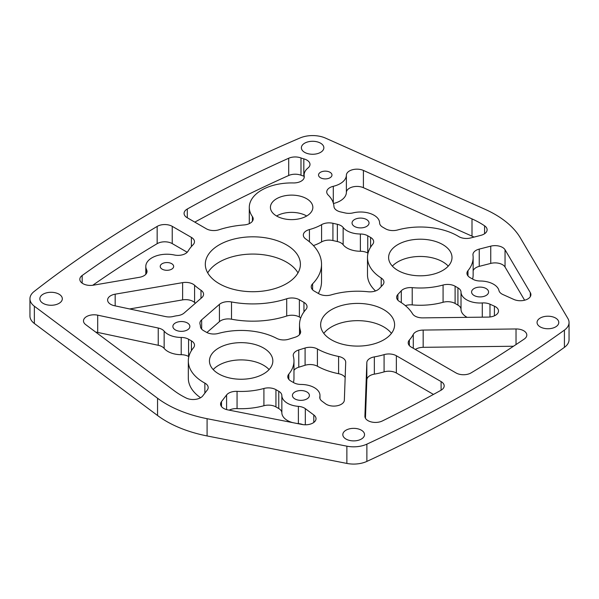 <?xml version="1.0" encoding="UTF-8"?>
<svg xmlns="http://www.w3.org/2000/svg" width="599" height="599" viewBox="0 0 599 599"><rect width="100%" height="100%" fill="white"/><g stroke="black" fill="none" stroke-linecap="round" stroke-linejoin="round"><path stroke-width="0.9" d="M530.34 296.602L530.34 292.671A10.565 6.102 180 0 1 530.901 294.633A10.565 6.102 180 0 1 524.979 300.114A10.565 6.102 180 0 1 513.852 299.448L502.958 294.558A10.565 6.102 180 0 1 501.969 294.057A10.565 6.102 180 0 1 498.967 290.552A19.063 11.007 0 0 0 480.248 281.006A10.565 6.102 180 0 1 472.866 279.224L470.043 277.592A10.565 6.102 180 0 1 466.95 273.279A10.565 6.102 180 0 1 467.984 270.651A52.824 30.497 0 0 0 473.143 257.51A52.824 30.497 0 0 0 472.978 255.152A10.565 6.102 180 0 1 472.948 254.68A10.565 6.102 180 0 1 479.237 249.102L490.753 246.159A10.565 6.102 180 0 1 505.039 249.768L505.039 267.019A10.565 6.102 0 0 0 490.753 263.41L490.753 246.159M194.593 285.259L194.593 302.51A10.565 6.102 0 0 0 182.628 299.889L182.628 282.638A10.565 6.102 180 0 1 194.593 285.259A68.675 39.646 0 0 0 200.994 290.26A10.565 6.102 180 0 1 203.578 294.259A10.565 6.102 180 0 1 201.818 297.628L184.058 313.082A10.565 6.102 180 0 1 177.439 315.68A19.063 11.007 0 0 0 173.53 316.414A10.565 6.102 180 0 1 165.534 316.579L114.529 305.745A10.565 6.102 180 0 1 110.703 304.337A10.565 6.102 180 0 1 107.61 300.024A10.565 6.102 180 0 1 115.173 294.176L115.173 305.887M441.096 390.204L441.096 381.578A10.565 6.102 180 0 1 444.188 385.891A10.565 6.102 180 0 1 440.969 390.271A1246.706 719.781 0 0 1 382.312 420.977A10.565 6.102 180 0 1 367.996 420.648A10.565 6.102 180 0 1 364.903 416.335A10.565 6.102 180 0 1 364.911 416.208L364.911 416.462M317.41 348.977L317.41 366.229A10.565 6.102 0 0 0 305.093 365.263L305.093 348.004A10.565 6.102 180 0 1 317.41 348.977A58.11 33.551 0 0 0 338.6 356.457A10.565 6.102 180 0 1 345.705 362.223A10.565 6.102 180 0 1 345.705 362.35L344.35 400.117A10.565 6.102 180 0 1 337.731 405.65A10.565 6.102 180 0 1 326.313 404.303A10.565 6.102 180 0 1 325.444 403.733L322 401.173A10.565 6.102 180 0 1 319.769 397.429A10.565 6.102 180 0 1 319.844 396.725A19.063 11.007 0 0 0 319.971 395.452A19.063 11.007 0 0 0 301.08 384.453A10.565 6.102 180 0 1 293.697 382.664L290.874 381.039A10.565 6.102 180 0 1 287.782 376.719A10.565 6.102 180 0 1 288.815 374.09A52.824 30.497 0 0 0 293.967 360.95A52.824 30.497 0 0 0 293.345 356.27A10.565 6.102 180 0 1 293.218 355.342A10.565 6.102 180 0 1 298.781 349.966L298.781 367.217A10.565 6.102 0 0 0 293.967 370.339M401.293 302.622L401.293 290.785A10.565 6.102 180 0 1 412.217 287.647A52.824 30.497 0 0 0 443.08 285.027A10.565 6.102 180 0 1 455.105 286.217L457.928 287.849A10.565 6.102 180 0 1 461.02 292.11A19.063 11.007 0 0 0 466.599 299.792A19.063 11.007 0 0 0 482.277 302.944A10.565 6.102 180 0 1 489.982 304.187L494.415 306.179A10.565 6.102 180 0 1 498.495 310.993A10.565 6.102 180 0 1 488.148 317.096L422.729 317.874A10.565 6.102 180 0 1 415.04 316.092A10.565 6.102 180 0 1 412.531 313.771A58.11 33.551 0 0 0 399.57 301.537A10.565 6.102 180 0 1 396.635 297.321A10.565 6.102 180 0 1 397.893 294.423L397.893 300.211M340.651 211.934A10.565 6.102 180 0 1 337.042 210.571A10.565 6.102 180 0 1 333.95 206.475A42.349 24.447 0 0 0 328.185 195.027A10.565 6.102 0 0 1 326.74 191.942A10.565 6.102 0 0 1 333.291 186.304A21.13 12.197 0 0 0 346.379 175.185A10.565 6.102 0 0 1 352.354 169.772A10.565 6.102 0 0 1 363.406 170.438L472.005 218.897A84.519 48.796 0 0 1 484.584 225.816A10.565 6.102 180 0 1 487.114 229.776A10.565 6.102 180 0 1 480.832 235.355L470.672 237.953A10.565 6.102 180 0 1 458.924 236.687A10.565 6.102 180 0 1 458.714 236.56A52.824 30.497 0 0 0 397.549 229.986A10.565 6.102 180 0 1 385.524 228.796L382.701 227.163A10.565 6.102 180 0 1 379.609 222.903A19.063 11.007 0 0 0 353.081 212.877A10.565 6.102 180 0 1 345.084 212.937L340.651 211.934M191.381 246.593L191.381 237.399A10.565 6.102 180 0 1 194.473 241.719A10.565 6.102 180 0 1 193.103 244.721A68.675 39.646 0 0 0 187.974 251.273A10.565 6.102 180 0 1 174.309 254.987A21.13 12.197 0 0 0 145.804 266.42A21.13 12.197 0 0 0 146.62 269.775A10.565 6.102 180 0 1 147.025 271.444A10.565 6.102 180 0 1 139.462 277.3L93.399 285.176A10.565 6.102 180 0 1 82.924 283.641A10.565 6.102 180 0 1 79.832 279.329A10.565 6.102 180 0 1 82.16 275.503L82.16 283.147M461.02 292.11L461.02 309.361A19.063 11.007 0 0 0 466.599 317.043A19.063 11.007 0 0 0 467.138 317.343M343.145 244.736A10.565 6.102 0 0 0 337.357 241.547L337.357 224.296A10.565 6.102 180 0 1 343.145 227.485L343.145 244.736A19.063 11.007 0 0 0 347.068 248.038A19.063 11.007 0 0 0 360.381 251.258L360.381 234.007A10.565 6.102 180 0 1 367.756 235.789L367.756 253.048A10.565 6.102 0 0 0 360.381 251.258M343.145 227.485A19.063 11.007 0 0 0 347.068 230.78A19.063 11.007 0 0 0 360.381 234.007M164.148 348.401A10.565 6.102 0 0 0 158.241 345.286L158.241 328.027A10.565 6.102 180 0 1 164.148 331.15L164.148 348.401A19.063 11.007 0 0 0 167.9 351.478A19.063 11.007 0 0 0 181.212 354.698L181.212 337.447A10.565 6.102 180 0 1 188.588 339.236L188.588 356.487A10.565 6.102 0 0 0 181.212 354.698M164.148 331.15A19.063 11.007 0 0 0 167.9 334.227A19.063 11.007 0 0 0 181.212 337.447M158.241 328.027L97.697 315.171A10.565 6.102 180 0 0 83.486 320.899A10.565 6.102 180 0 0 85.694 324.628L174.272 390.788A84.519 48.796 0 0 0 181.377 395.452A84.519 48.796 0 0 0 186.252 398.058A10.565 6.102 180 0 0 202.769 395.887L207.269 390.024A10.565 6.102 180 0 0 208.175 387.553A10.565 6.102 180 0 0 204.865 383.12A52.824 30.497 0 0 1 203.787 382.514A52.824 30.497 0 0 1 188.318 360.95A52.824 30.497 0 0 1 193.477 347.802A10.565 6.102 180 0 0 194.503 345.174A10.565 6.102 180 0 0 191.41 340.861L188.588 339.236M188.318 360.95L188.318 378.201A52.824 30.497 0 0 0 200.575 397.736M281.852 412.801A10.565 6.102 0 0 0 278.76 408.548L278.76 391.289A10.565 6.102 180 0 1 281.852 395.55L281.852 412.801A19.063 11.007 0 0 0 287.43 420.491A19.063 11.007 0 0 0 292.641 422.624M281.852 395.55A19.063 11.007 0 0 0 287.43 403.239A19.063 11.007 0 0 0 298.384 406.362A10.565 6.102 180 0 1 305.318 408.66L313.794 414.95A10.565 6.102 180 0 1 316.017 418.701A10.565 6.102 180 0 1 302.046 424.474L227.74 409.866A10.565 6.102 180 0 1 220.582 404.093A10.565 6.102 180 0 1 221.488 401.615L221.488 406.564M171.688 263.68A6.716 3.879 0 0 0 164.366 262.841A6.716 3.879 0 0 0 160.218 266.42A6.716 3.879 0 0 0 162.187 269.168A6.716 3.879 0 0 0 169.51 270.007A6.716 3.879 0 0 0 173.658 266.42A6.716 3.879 0 0 0 171.688 263.68M330.004 172.28A6.716 3.879 0 0 0 322.681 171.434A6.716 3.879 0 0 0 318.533 175.02A6.716 3.879 0 0 0 320.502 177.761A6.716 3.879 0 0 0 327.825 178.607A6.716 3.879 0 0 0 331.973 175.02A6.716 3.879 0 0 0 330.004 172.28M306.636 198.711A21.212 12.25 0 0 0 283.514 196.053A21.212 12.25 0 0 0 270.419 207.366A21.212 12.25 0 0 0 276.633 216.029A21.212 12.25 0 0 0 299.755 218.687A21.212 12.25 0 0 0 312.85 207.366A21.212 12.25 0 0 0 306.636 198.711M306.695 215.999A21.212 12.25 0 0 0 306.636 215.962A21.212 12.25 0 0 0 276.573 215.999M306.92 391.986A8.491 4.904 0 0 0 297.658 390.922A8.491 4.904 0 0 0 292.417 395.452A8.491 4.904 0 0 0 294.903 398.919A8.491 4.904 0 0 0 304.157 399.982A8.491 4.904 0 0 0 309.406 395.452A8.491 4.904 0 0 0 306.92 391.986M187.382 322.973A8.491 4.904 0 0 0 178.128 321.91A8.491 4.904 0 0 0 172.879 326.44A8.491 4.904 0 0 0 175.372 329.914A8.491 4.904 0 0 0 184.627 330.977A8.491 4.904 0 0 0 189.868 326.44A8.491 4.904 0 0 0 187.382 322.973M366.551 219.534A8.491 4.904 0 0 0 357.296 218.47A8.491 4.904 0 0 0 352.055 223A8.491 4.904 0 0 0 354.541 226.467A8.491 4.904 0 0 0 363.795 227.53A8.491 4.904 0 0 0 369.044 223A8.491 4.904 0 0 0 366.551 219.534M486.089 288.546A8.491 4.904 0 0 0 476.826 287.483A8.491 4.904 0 0 0 471.585 292.012A8.491 4.904 0 0 0 474.071 295.479A8.491 4.904 0 0 0 483.333 296.542A8.491 4.904 0 0 0 488.574 292.012A8.491 4.904 0 0 0 486.089 288.546M555.602 318.047A10.864 6.267 0 0 0 543.765 316.684A10.864 6.267 0 0 0 537.056 322.479A10.864 6.267 0 0 0 540.238 326.912A10.864 6.267 0 0 0 552.076 328.274A10.864 6.267 0 0 0 558.777 322.479A10.864 6.267 0 0 0 555.602 318.047M361.362 430.187A10.864 6.267 0 0 0 349.524 428.832A10.864 6.267 0 0 0 342.815 434.619A10.864 6.267 0 0 0 345.997 439.06A10.864 6.267 0 0 0 357.835 440.415A10.864 6.267 0 0 0 364.536 434.619A10.864 6.267 0 0 0 361.362 430.187M269.093 369.576A31.695 18.299 0 0 0 263.553 365.263A31.695 18.299 0 0 0 213.192 369.576M263.553 348.012A31.695 18.299 0 0 0 229.013 344.043A31.695 18.299 0 0 0 209.448 360.95A31.695 18.299 0 0 0 218.732 373.888A31.695 18.299 0 0 0 253.272 377.857A31.695 18.299 0 0 0 272.837 360.95A31.695 18.299 0 0 0 263.553 348.012M448.269 266.136A31.695 18.299 0 0 0 442.728 261.823A31.695 18.299 0 0 0 392.36 266.136M442.728 244.564A31.695 18.299 0 0 0 408.181 240.603A31.695 18.299 0 0 0 388.616 257.51A31.695 18.299 0 0 0 397.901 270.449A31.695 18.299 0 0 0 432.441 274.417A31.695 18.299 0 0 0 452.005 257.51A31.695 18.299 0 0 0 442.728 244.564M320.57 143.183A11.239 6.492 0 0 0 308.32 141.776A11.239 6.492 0 0 0 301.379 147.773A11.239 6.492 0 0 0 304.666 152.363A11.239 6.492 0 0 0 316.923 153.771A11.239 6.492 0 0 0 323.857 147.773A11.239 6.492 0 0 0 320.57 143.183M59.031 294.184A11.239 6.492 0 0 0 46.782 292.776A11.239 6.492 0 0 0 39.841 298.774A11.239 6.492 0 0 0 43.128 303.364A11.239 6.492 0 0 0 55.385 304.771A11.239 6.492 0 0 0 62.318 298.774A11.239 6.492 0 0 0 59.031 294.184M297.988 272.897A47.546 27.449 0 0 0 286.472 262.107A47.546 27.449 0 0 0 207.718 272.897M286.472 244.856A47.546 27.449 0 0 0 234.658 238.904A47.546 27.449 0 0 0 205.307 264.264A47.546 27.449 0 0 0 219.234 283.679A47.546 27.449 0 0 0 271.048 289.624A47.546 27.449 0 0 0 300.399 264.264A47.546 27.449 0 0 0 286.472 244.856M391.446 333.381A36.981 21.347 0 0 0 383.772 326.912A36.981 21.347 0 0 0 323.797 333.381M383.772 309.661A36.981 21.347 0 0 0 343.474 305.033A36.981 21.347 0 0 0 320.645 324.755A36.981 21.347 0 0 0 331.472 339.85A36.981 21.347 0 0 0 371.777 344.477A36.981 21.347 0 0 0 394.599 324.755A36.981 21.347 0 0 0 383.772 309.661M495.021 214.375A105.656 61.001 0 0 0 484.92 209.246L325.542 138.122A21.13 12.197 0 0 0 300.062 137.965A1267.836 731.978 0 0 0 34.091 291.518A21.13 12.197 0 0 0 29.95 298.774A21.13 12.197 0 0 0 34.36 306.231L157.552 398.253A105.656 61.001 0 0 0 207.089 418.694L346.866 446.173A21.13 12.197 0 0 0 366.88 444.144A1267.836 731.978 0 0 0 564.415 330.101A21.13 12.197 0 0 0 569.05 322.479A21.13 12.197 0 0 0 567.919 318.548L520.329 237.848A105.656 61.001 0 0 0 495.021 214.375M300.998 157.964L300.998 175.215A10.565 6.102 0 0 0 288.703 175.492L288.703 158.241A10.565 6.102 180 0 1 300.998 157.964A21.13 12.197 0 0 0 303.82 158.87A10.565 6.102 0 0 1 309.99 164.411A10.565 6.102 0 0 1 308.036 167.952A21.13 12.197 0 0 0 304.12 175.02A21.13 12.197 0 0 0 304.225 176.241A10.565 6.102 0 0 1 304.277 176.847A10.565 6.102 0 0 1 293.3 182.942A42.349 24.447 0 0 0 249.289 207.366A42.349 24.447 0 0 0 252.419 216.598A10.565 6.102 180 0 1 253.205 218.897A10.565 6.102 180 0 1 244.003 224.947A68.675 39.646 0 0 0 219.002 229.769A10.565 6.102 180 0 1 206.318 228.773L187.165 217.714A10.565 6.102 180 0 1 184.073 213.401A10.565 6.102 180 0 1 187.292 209.014L187.292 217.789M288.703 158.241A1246.706 719.781 0 0 0 187.292 209.014M530.34 292.671L505.039 249.768M337.357 224.296L332.924 223.285L332.924 240.543A10.565 6.102 0 0 0 321.588 241.906L321.588 224.655A10.565 6.102 180 0 1 332.924 223.285M370.579 247.222L370.579 237.421L367.756 235.789M370.579 237.421A10.565 6.102 180 0 1 373.671 241.734A10.565 6.102 180 0 1 372.645 244.362A52.824 30.497 0 0 0 367.487 257.51A52.824 30.497 0 0 0 381.204 278.011A10.565 6.102 180 0 1 383.944 282.107A10.565 6.102 180 0 1 382.686 285.004L379.287 288.643A10.565 6.102 180 0 1 368.086 291.758A58.11 33.551 0 0 0 331.172 294.888A10.565 6.102 180 0 1 318.893 293.765L314.325 291.129A10.565 6.102 180 0 1 311.233 286.816A10.565 6.102 180 0 1 312.603 283.814A68.675 39.646 0 0 0 321.528 264.264A68.675 39.646 0 0 0 305.745 238.979A10.565 6.102 180 0 1 303.319 235.085A10.565 6.102 180 0 1 309.436 229.552A42.349 24.447 0 0 0 321.588 224.655M182.628 282.638L115.173 294.176M226.587 409.596L226.587 394.966L221.488 401.615M226.587 394.966A10.565 6.102 180 0 1 237.062 391.357A52.824 30.497 0 0 0 263.912 388.474A10.565 6.102 180 0 1 275.937 389.664L275.937 406.916A10.565 6.102 0 0 0 263.912 405.725L263.912 388.474M278.76 391.289L275.937 389.664M456.034 372.945L411.296 347.121A10.565 6.102 180 0 1 408.204 342.808A10.565 6.102 180 0 1 409.364 340.03A58.11 33.551 0 0 0 413.273 334.414A10.565 6.102 180 0 1 423.171 330.071L516.024 328.963A10.565 6.102 180 0 1 526.806 335.058A10.565 6.102 180 0 1 524.29 339.012A1246.706 719.781 0 0 1 471.106 372.877A10.565 6.102 180 0 1 456.034 372.945M366.835 362.597A10.565 6.102 180 0 1 374.353 356.884L374.353 374.135A10.565 6.102 0 0 0 366.835 379.856L366.835 362.597L364.911 416.208M374.353 356.884A58.11 33.551 0 0 0 384.079 354.63A10.565 6.102 180 0 1 396.358 355.746L396.358 372.997A10.565 6.102 0 0 0 384.079 371.882L384.079 354.63M441.096 381.578L396.358 355.746M305.093 348.004L298.781 349.966M303.948 311.899L303.948 302.39L299.38 299.755L299.38 317.013A10.565 6.102 0 0 0 286.704 316.017L286.704 298.766A10.565 6.102 180 0 1 299.38 299.755M303.948 302.39A10.565 6.102 180 0 1 307.04 306.703A10.565 6.102 180 0 1 305.887 309.481A58.11 33.551 0 0 0 299.515 324.755A58.11 33.551 0 0 0 300.466 330.79A10.565 6.102 180 0 1 300.638 331.891A10.565 6.102 180 0 1 295.075 337.259L288.763 339.221A10.565 6.102 180 0 1 276.656 338.368A52.824 30.497 0 0 0 218.38 333.426A10.565 6.102 180 0 1 206.356 332.235L203.533 330.603A10.565 6.102 180 0 1 200.433 326.35A19.063 11.007 0 0 0 200.088 324.358A10.565 6.102 180 0 1 199.901 323.198A10.565 6.102 180 0 1 201.661 319.829L201.661 329.143M219.421 304.374A10.565 6.102 180 0 1 231.513 301.956L231.513 319.207A10.565 6.102 0 0 0 219.421 321.633L219.421 304.374L201.661 319.829M231.513 301.956A68.675 39.646 0 0 0 286.704 298.766M401.293 290.785L397.893 294.423M187.21 252.246L172.227 243.598A10.565 6.102 0 0 0 157.155 243.673L157.155 226.415A1246.706 719.781 0 0 0 82.16 275.503M157.155 226.415A10.565 6.102 180 0 1 172.227 226.34L172.227 243.598M191.381 237.399L172.227 226.34M304.12 176.203A10.565 6.102 0 0 0 303.82 176.121L303.82 158.87M300.998 175.215A21.13 12.197 0 0 0 303.82 176.121M288.703 175.492A1246.706 719.781 0 0 0 194.795 222.124M472.611 279.074A52.824 30.497 0 0 0 473.143 274.761L473.143 257.51M524.612 300.211L505.039 267.019M479.237 249.102L479.237 266.36L490.753 263.41M479.237 266.36A10.565 6.102 0 0 0 473.143 270.785M367.487 257.51L367.487 274.761A52.824 30.497 0 0 0 375.536 290.942M337.357 241.547L332.924 240.543M313.427 245.583A42.349 24.447 0 0 0 321.588 241.906M318.346 293.45A68.675 39.646 0 0 0 321.528 281.523L321.528 264.264M194.593 302.51A68.675 39.646 0 0 0 195.386 303.229M182.628 299.889L129.631 308.957M278.76 408.548L275.937 406.916M237.062 391.357L237.062 408.608A52.824 30.497 0 0 0 263.912 405.725M237.062 408.608A10.565 6.102 0 0 0 229.192 410.15M302.937 424.624A10.565 6.102 0 0 0 298.384 423.613L298.384 406.362M296.977 423.478A19.063 11.007 0 0 0 298.384 423.613M423.171 330.071L423.171 347.323L513.493 346.244M423.171 347.323A10.565 6.102 0 0 0 415.354 349.464M29.95 298.774L29.95 316.025A21.13 12.197 0 0 0 34.36 323.49L157.552 415.504A105.656 61.001 0 0 0 207.089 435.945L346.866 463.424A21.13 12.197 0 0 0 366.88 461.402A1267.836 731.978 0 0 0 564.415 347.353A21.13 12.197 0 0 0 569.05 339.73L569.05 322.479M374.353 374.135A58.11 33.551 0 0 0 384.079 371.882M366.835 379.856L365.45 418.274M433.466 394.427L396.358 372.997M345.159 377.535A10.565 6.102 0 0 0 338.6 373.709L338.6 356.457M317.41 366.229A58.11 33.551 0 0 0 338.6 373.709M305.093 365.263L298.781 367.217M293.443 382.514A52.824 30.497 0 0 0 293.967 378.201L293.967 360.95M158.241 345.286L97.697 332.423A10.565 6.102 0 0 0 95.735 332.131M300.773 317.814L299.38 317.013M231.513 319.207A68.675 39.646 0 0 0 286.704 316.017M219.421 321.633L206.895 332.527M455.105 286.217L455.105 303.476L457.928 305.101L457.928 287.849M455.105 303.476A10.565 6.102 0 0 0 443.08 302.278L443.08 285.027M412.217 287.647L412.217 304.898A52.824 30.497 0 0 0 443.08 302.278M412.217 304.898A10.565 6.102 0 0 0 405.358 305.625M461.02 309.361A10.565 6.102 0 0 0 457.928 305.101M474.041 237.092A84.519 48.796 0 0 0 472.005 236.148L363.406 187.689A10.565 6.102 0 0 0 352.354 187.023A10.565 6.102 0 0 0 346.379 192.436L346.379 175.185M333.456 203.518A21.13 12.197 0 0 0 346.379 192.436M157.155 243.673A1246.706 719.781 0 0 0 92.725 285.274M207.089 418.694L207.089 435.945M157.552 398.253L157.552 415.504M346.866 446.173L346.866 463.424M366.88 444.144L366.88 461.402M564.415 330.101L564.415 347.353M34.36 306.231L34.36 323.49M409.364 340.03L409.364 345.578M413.273 348.259L413.273 334.414M516.024 344.567L516.024 328.963M319.844 396.725L319.844 398.133M288.815 374.09L288.815 379.354M305.318 408.66L305.318 424.796M313.794 422.445L313.794 414.95M204.865 393.154L204.865 383.12M97.697 315.171L97.697 332.423M191.41 350.662L191.41 340.861M200.994 298.347L200.994 290.26M300.466 332.992L300.466 330.79M381.204 286.592L381.204 278.011M312.603 283.814L312.603 289.826M309.436 229.552L309.436 241.801M482.277 317.163L482.277 302.944M489.982 304.187L489.982 316.976M494.415 315.808L494.415 306.179M467.984 270.651L467.984 275.907M333.291 202.964L333.291 186.304M363.406 187.689L363.406 170.438M472.005 236.148L472.005 218.897M484.584 233.737L484.584 225.816M252.419 221.203L252.419 216.598M304.225 177.454L304.225 176.241M146.62 273.122L146.62 269.775M319.971 398.605L319.971 395.452M299.515 334.624L299.515 324.755M249.289 223.637L249.289 207.366M304.12 177.896L304.12 175.02M145.804 274.29L145.804 266.42"/></g></svg>
